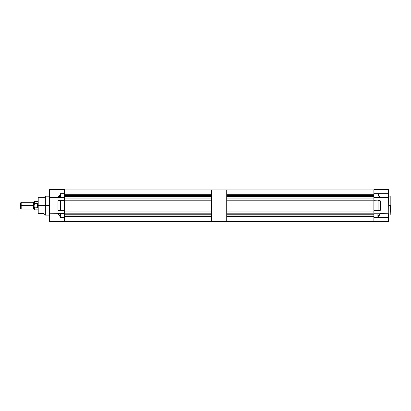 <?xml version="1.0" encoding="UTF-8"?>
<svg xmlns="http://www.w3.org/2000/svg" width="411" height="411" viewBox="0 0 411 411"><rect width="100%" height="100%" fill="white"/><g stroke="black" fill="none" stroke-linecap="round" stroke-linejoin="round"><path stroke-width="0.62" d="M373.866 221.426L226.738 221.426L226.738 189.897L226.738 221.426L211.603 221.426L211.603 189.897L226.738 189.897L64.476 189.897L211.603 189.897L211.603 221.426L373.866 221.426L373.866 213.89L377.894 213.766L373.866 213.766L380.232 213.766L373.866 213.89L373.866 221.426L378.017 221.426L373.866 221.437L388.539 221.426L388.539 213.766L380.391 213.771L378.757 215.148L377.894 217.434L388.539 217.434L373.866 217.434L377.894 217.434L377.894 213.89L377.894 217.434L378.449 215.482L380.103 213.89L377.981 213.89L377.981 216.761L377.981 213.89L373.866 213.89L377.894 213.766M378.017 197.352L373.866 197.352L380.237 197.337L378.11 197.223L378.11 194.398L378.762 196.037L380.005 197.223L378.11 197.223L380.011 197.223L378.017 197.352L380.118 197.352L373.866 197.352L373.866 193.684L378.017 193.684L378.017 197.352L373.866 197.223L378.017 197.223L373.866 197.223L373.866 193.684L388.539 193.684L388.539 189.687L373.866 189.687L373.866 193.684L373.866 189.687L388.539 189.687L388.539 193.684L378.017 193.684L378.819 195.985L380.206 197.244M390.45 205.557L390.198 215.015L390.198 205.557L388.791 205.557L390.198 205.557L390.198 196.098L390.198 215.015L390.45 205.557M380.314 213.869L377.894 217.434L373.866 217.434L377.894 217.434L377.981 216.761L380.232 213.679L388.539 213.766L388.791 214.039L388.539 193.684L388.539 197.352L380.35 197.352L388.539 197.352M385.446 189.563L373.887 189.682L385.575 189.687M373.866 210.391L373.866 200.722L378.017 200.851L378.017 210.268L373.866 210.268L373.866 200.851L378.017 200.851L378.017 210.268L373.866 210.391L380.201 210.391L373.866 210.391M380.35 197.352L373.866 197.434L380.35 197.352M378.017 210.391L378.11 200.851L380.201 200.722L378.017 200.722L380.375 200.851L380.201 210.391L378.11 210.268L378.11 200.851L380.375 200.851L380.375 210.268L378.017 210.391L380.201 210.391M388.539 221.426L388.539 213.766L388.539 221.426L388.791 221.149M388.791 221.175L388.775 197.172M390.198 205.557L390.198 196.098L390.198 205.557M378.017 200.722L380.201 200.722M378.017 197.223L378.017 193.684L378.017 197.223M380.005 197.223L378.11 194.398L380.005 197.223M378.017 193.684L378.11 194.398L378.017 193.684L373.866 193.684L378.017 193.684M37.786 205.978L37.375 207.812L34.632 207.868L34.632 209.867L34 209.235L34 202.089L34 209.235L33.815 202.279L33.815 209.045L33.815 205.664L33.327 205.664L33.327 209.045L33.327 205.664L21.182 205.664L21.182 209.024L21.182 205.664L33.815 205.664L33.815 202.279L33.327 202.279L33.327 205.664L33.327 202.279L21.182 202.299L21.182 205.664L21.182 202.299L20.55 202.931L20.55 205.664L21.182 205.664L20.55 205.664L20.55 202.931M38.208 209.867L34.632 209.867L34.632 207.868L34.046 206.245L34.632 201.457L34.632 203.455L37.375 203.512L37.786 205.346M34.046 205.084L34 202.089L34 205.664L34.627 203.455L37.375 203.512L37.786 205.664L38.208 205.664L37.786 205.664L37.637 207.473M34.046 206.245L34.18 206.805L34.046 206.245M37.488 207.714L34.627 207.868L34.18 206.805L34.38 207.35M37.154 203.455L37.154 207.868L37.154 203.455M37.781 205.038L37.637 203.856M37.714 207.19L37.781 206.286M20.55 208.398L20.55 205.664L20.55 208.398L21.182 209.024L33.327 209.024M373.866 197.352L373.866 200.198L226.738 200.198L226.738 211.126L226.738 200.198L373.866 200.198L373.866 198.138L226.738 198.138L226.738 196.561L226.738 198.138L373.866 198.138L373.866 197.352M373.866 211.126L373.866 213.186L373.866 211.126L226.738 211.126L373.866 211.126M226.738 213.186L226.738 214.763L226.738 213.186L373.866 213.186L226.738 213.186M226.738 196.561L373.866 196.561L226.738 196.561M373.866 214.763L226.738 214.763L373.866 214.763M373.866 216.638L226.738 216.638L373.866 216.638M226.738 215.955L373.866 215.955L226.738 215.955M226.738 194.691L373.866 194.691L226.738 194.691M373.866 189.897L226.738 189.897L373.866 189.897M373.866 195.374L226.738 195.374L373.866 195.374M64.476 213.766L60.33 213.766L64.476 213.766L60.33 213.766L64.476 213.89L64.476 221.426L60.33 221.437L64.476 221.437L64.476 217.434L60.33 217.434L60.176 216.731L60.33 213.89L64.476 213.89L64.476 217.434L60.33 217.434L59.523 215.128L57.992 213.766L64.476 213.679L49.556 213.766L49.556 197.352L64.476 197.434L58.115 197.352L60.448 197.352L60.448 193.684L64.476 193.684L64.476 197.223L60.448 197.223L64.476 197.223L64.501 189.563L49.556 189.687L49.556 197.352L58.115 197.434L59.585 195.97L60.448 193.684L59.893 195.631L58.244 197.223L60.36 197.223L60.448 193.684L60.36 194.357L58.187 197.152L60.304 194.341L60.448 197.352L60.448 193.684L64.476 193.684L64.476 189.687L49.556 189.687L49.556 221.421L60.36 221.401M59.472 196.545L58.871 196.509L59.472 196.545M38.208 213.304L38.208 205.664L49.556 205.664L45.354 205.664L45.354 215.123L45.354 205.664L44.09 205.664L44.09 213.669L44.09 205.664L38.208 205.664L38.208 213.648L44.09 213.648M38.208 205.664L38.208 197.676L38.208 205.664M44.09 205.664L44.09 197.655L44.09 205.664M45.354 205.664L45.354 196.206L45.354 205.664M64.501 189.563L52.814 189.687L64.501 189.563M60.448 197.352L64.476 197.352L60.448 197.352M57.961 200.779L60.432 200.732L57.961 200.732L57.961 210.268L60.396 210.268L60.396 200.851L57.961 200.851L57.961 210.386L64.476 210.391M64.476 200.722L58.023 200.722L64.476 200.851L60.396 200.851L60.412 210.355L57.961 210.34M64.476 210.268L60.396 210.268L64.476 210.268L64.476 200.851L64.476 210.314M57.961 210.386L60.448 210.391M60.33 213.766L58.085 213.777L60.237 213.89L60.237 216.715L59.585 215.081L58.275 213.961L60.237 216.715L60.33 217.434L60.33 213.89L60.176 216.731L58.049 213.766L49.556 213.766L49.556 221.426M64.476 198.138L64.476 200.198L64.476 198.138L211.603 198.138L211.603 196.561L64.476 196.561L211.603 196.561L211.603 198.138L64.476 198.138L64.476 197.275M64.476 213.843L64.476 213.186L211.603 213.186L211.603 214.763L64.476 214.763L211.603 214.763L211.603 213.186L64.476 213.186L64.476 211.126L64.476 213.186M64.476 221.426L211.603 221.426L60.448 221.437M211.603 200.198L211.603 211.126L64.476 211.126L211.603 211.126L211.603 200.198L64.476 200.198L211.603 200.198M211.603 216.638L64.476 216.638L211.603 216.638M64.476 215.955L211.603 215.955L64.476 215.955M64.476 194.691L211.603 194.691L64.476 194.691M211.603 195.374L64.476 195.374L211.603 195.374M388.791 215.015L390.198 215.015M388.791 196.098L390.198 196.098M33.815 202.279L34.632 201.457L38.208 201.457M33.815 209.045L33.327 209.045M49.556 215.123L45.354 215.123L44.09 213.669M49.556 196.206L45.354 196.206L44.09 197.655L38.208 197.676"/></g></svg>
